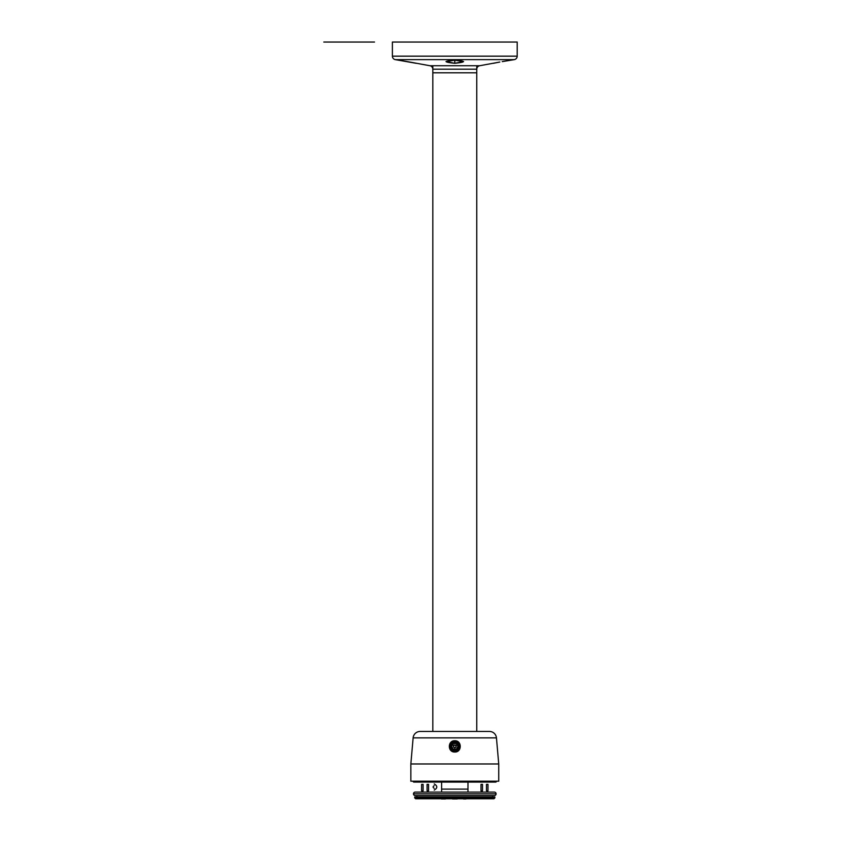<?xml version="1.0" encoding="UTF-8"?>
<svg xmlns="http://www.w3.org/2000/svg" width="841" height="841" viewBox="0 0 841 841"><rect width="100%" height="100%" fill="white"/><g stroke="black" fill="none" stroke-linecap="round" stroke-linejoin="round"><path stroke-width="1.26" d="M476.763 731.449L476.763 65.735M432.821 731.449L432.821 65.735M457.294 745.158L452.279 745.158M454.792 60.195L463.58 61.603L454.792 63.296L446.003 61.603L454.792 60.195L454.792 63.296C443.428 62.108 443.428 61.078 454.792 60.195L454.792 63.296C466.145 62.108 466.145 61.078 454.792 60.195M393.798 42.05L392.39 42.05L392.39 56.168L517.194 56.168L517.194 42.05L392.39 42.05L517.194 42.05L517.194 56.168A3.511 3.511 0 0 1 514.282 59.627L502.245 61.603L514.282 59.627L395.291 59.627L406.161 61.404M509.961 60.363L504.884 61.162L509.961 60.363M410.818 62.234L429.909 65.735L479.664 65.735A3.511 3.511 0 0 0 476.763 69.193A3.511 3.511 0 0 1 479.664 65.735L499.827 62.034M403.48 60.962L402.755 60.846M398.876 60.247L399.811 60.394M415.717 63.212L411.564 62.381L415.717 63.212M479.664 65.735L429.909 65.735A3.511 3.511 0 0 1 432.821 69.193L476.763 69.193L432.821 69.193L432.821 72.81L476.763 72.81L476.763 69.193L476.763 72.81M429.909 65.735A3.511 3.511 0 0 1 432.821 69.193L432.821 72.81M398.645 60.216L416.116 63.296M498.009 62.381L496.243 62.718L498.009 62.381M493.457 63.296L498.839 62.223M410.65 62.202L405.877 61.361M392.39 42.05L392.39 56.168A3.511 3.511 0 0 0 395.291 59.627L514.282 59.627A3.511 3.511 0 0 0 517.194 56.168L392.39 56.168A3.511 3.511 0 0 0 395.291 59.627L398.539 60.195M496.453 737.872A7.033 7.033 0 0 0 489.441 731.449L420.132 731.449L489.441 731.449A7.033 7.033 0 0 1 496.453 737.872L498.734 763.975L410.85 763.975L498.734 763.975L496.453 737.872L413.131 737.872L410.85 763.975L413.131 737.872L410.85 763.975L410.85 781.194L498.734 781.194L498.734 763.975L496.453 737.872L413.131 737.872A7.033 7.033 0 0 1 420.132 731.449A7.033 7.033 0 0 0 413.131 737.872M454.792 751.665A5.277 5.277 0 0 0 460.059 746.388A5.277 5.277 0 0 0 454.792 741.121L454.792 742.172A4.216 4.216 0 0 1 459.007 746.388A4.216 4.216 0 0 1 454.792 750.614A4.216 4.216 0 0 1 450.566 746.388A4.216 4.216 0 0 1 454.792 742.172L454.792 741.121A5.277 5.277 0 0 0 449.515 746.388A5.277 5.277 0 0 0 454.792 751.665L454.792 750.614C449.346 747.796 449.346 744.989 454.792 742.172C460.227 744.989 460.227 747.796 454.792 750.614L454.792 751.665M454.319 745.158A1.314 1.314 0 0 0 454.792 747.712L454.792 749.173L454.792 747.712A1.314 1.314 0 0 0 455.265 745.158M494.34 792.096A1.756 1.756 0 0 1 496.095 793.851A1.756 1.756 0 0 0 494.34 792.096L415.244 792.096A1.756 1.756 0 0 0 413.478 793.851A1.756 1.756 0 0 0 415.244 795.607L494.34 795.607A1.756 1.756 0 0 0 496.095 793.851L413.478 793.851A1.756 1.756 0 0 0 415.244 795.607L416.905 795.607L416.905 797.016L414.708 797.016L415.591 798.771L493.993 798.771L494.865 797.899L414.708 797.899L415.591 798.771M415.244 792.096A1.756 1.756 0 0 0 413.478 793.851L496.095 793.851A1.756 1.756 0 0 1 494.34 795.607L492.668 795.607L492.668 797.016L492.668 795.607M414.708 797.016L494.865 797.016L494.865 797.899L494.865 797.016L414.708 797.016L414.708 797.899L494.865 797.899L493.993 798.771M413.656 782.077L412.773 781.194L413.656 782.077L495.917 782.077L496.8 781.194L495.917 782.077M416.905 795.607L416.905 797.016M454.792 740.763C462.066 740.448 462.035 752.369 454.792 752.022C447.549 752.369 447.517 740.448 454.792 740.763M517.194 42.05L515.785 42.05M434.219 788.311C432.747 787.439 432.747 786.556 434.219 785.683C432.747 786.556 432.747 787.439 434.219 788.311M434.219 790.077C437.656 788.028 437.656 785.967 434.219 783.917C437.656 785.967 437.656 788.028 434.219 790.077M453.183 749.173L456.4 749.173L458.009 746.388L456.4 743.602L453.183 743.602L451.575 746.388L453.183 749.173M454.792 747.712C453.089 746.829 453.089 745.956 454.792 745.073C456.484 745.956 456.484 746.829 454.792 747.712M467.974 789.11L467.974 782.077L467.974 792.096L467.974 789.11L441.609 789.11L441.609 782.077L441.609 792.096M465.998 798.95L463.549 798.95L465.998 798.95M452.542 798.95L457.241 798.95L452.542 798.95M455.244 798.95L453.341 798.95L455.244 798.95M445.478 798.95L441.451 798.95L445.478 798.95M486.476 790.813L486.476 784.359L487.98 784.359L487.98 790.866L486.476 790.813M481.01 784.359L482.513 784.359L482.513 790.866L481.01 790.866L481.01 784.359M428.563 790.813L428.563 784.359L427.07 784.359L427.07 790.866L428.563 790.813M423.097 784.359L421.604 784.359L421.604 790.866L423.097 790.866L423.097 784.359M494.865 797.016L492.668 797.016M455.664 781.194L453.909 781.194M323.806 42.05L374.508 42.05L323.806 42.05M371.049 42.05L343.98 42.05"/></g></svg>
